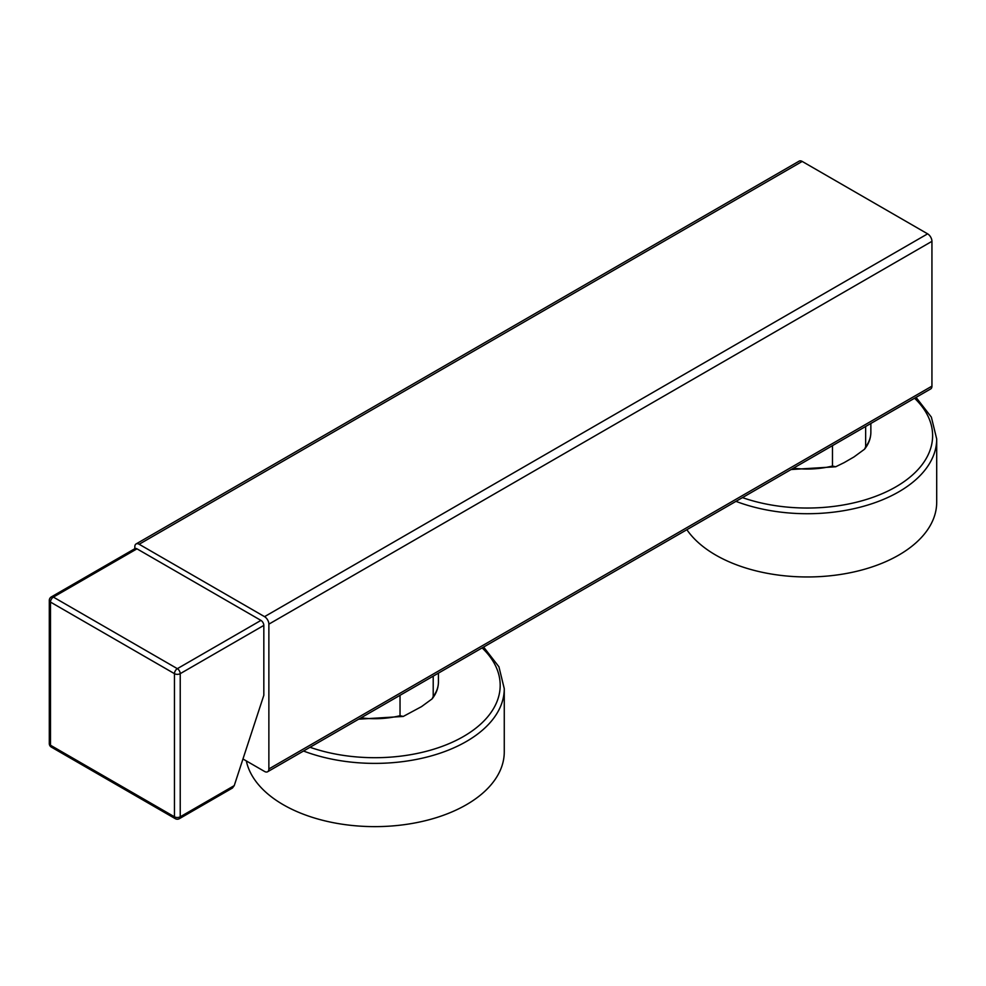 <?xml version="1.0" encoding="UTF-8"?>
<svg xmlns="http://www.w3.org/2000/svg" width="986" height="986" viewBox="0 0 986 986"><rect width="100%" height="100%" fill="white"/><g stroke="black" fill="none" stroke-linecap="round" stroke-linejoin="round"><path stroke-width="1.48" d="M139.149 544.26L264.544 616.657L927.616 233.842L802.21 161.433A6.113 3.525 60 0 0 799.153 161.137L136.08 543.952A6.113 3.525 60 0 1 139.149 544.26L802.21 161.433M264.544 616.657A6.113 3.525 60 0 1 268.87 624.15L268.87 768.957L931.943 386.142A6.113 3.525 60 0 1 930.673 388.94L267.613 771.755A6.113 3.525 60 0 1 264.544 771.446L242.963 758.986M931.943 386.142L931.943 241.336A6.113 3.525 60 0 0 927.616 233.842M134.823 548.697L134.823 546.749A6.113 3.525 60 0 1 136.08 543.952M268.87 768.957A6.113 3.525 60 0 1 267.613 771.755M433.211 676.149L433.211 696.547L432.09 698.889L421.54 706.617L403.262 716.44L400.033 715.7L400.033 695.303M303.515 751.024A129.449 74.739 0 0 0 466.353 741.497A129.449 74.739 0 0 0 504.265 688.647L504.265 751.899A129.449 74.739 0 0 1 466.353 804.736A129.449 74.739 180 0 1 332.615 822.546A129.449 74.739 180 0 1 246.327 760.933M234.237 785.62L232.449 788.036L179.378 818.676A4.08 2.354 -120 0 0 180.228 816.802L180.228 673.66A4.08 2.354 -120 0 0 177.344 668.668L260.945 620.404A4.08 2.354 60 0 1 263.829 625.395L263.829 695.266L234.237 785.62L180.228 816.802A4.08 2.354 0 0 1 174.46 816.802A4.08 2.354 120 0 0 175.298 818.676A4.08 4.08 0 0 0 179.378 818.676M263.829 625.395L180.228 673.66A4.08 2.354 0 0 1 174.46 673.66A4.08 2.354 -60 0 1 177.344 668.668L53.38 597.097A4.08 2.354 -60 0 0 50.496 602.089A4.08 2.354 180 0 1 49.3 600.425L49.3 743.567A4.08 2.354 180 0 0 50.496 745.231L174.46 816.802L174.46 673.66L50.496 602.089L50.496 745.231A4.08 2.354 120 0 0 51.334 747.105L175.298 818.676M260.945 620.404L136.98 548.832A4.08 2.354 60 0 0 134.946 548.635L51.334 596.9A4.08 4.08 0 0 0 49.3 600.425M735.95 501.356A129.449 74.739 0 0 0 898.788 491.829A129.449 74.739 0 0 0 936.7 438.98L936.7 502.231A129.449 74.739 180 0 1 898.788 555.081A129.449 74.739 0 0 1 686.872 529.692M865.646 426.482L865.646 446.88L864.525 449.222L853.975 456.949L844.139 462.631L835.697 466.772L832.467 466.033L832.467 445.635M268.87 624.15L931.943 241.336M310.011 747.277A125.37 72.385 0 0 0 463.469 736.505A125.37 72.385 0 0 0 482.129 647.901M51.334 596.9A4.08 2.354 -120 0 1 53.38 597.097L136.98 548.832M742.446 497.61A125.37 72.385 0 0 0 895.904 486.837A125.37 72.385 0 0 0 914.564 398.233M865.646 446.88A63.597 36.716 0 0 0 870.86 432.324C870.786 438.376 868.678 444.008 864.525 449.222M793.434 468.165A63.597 36.716 0 0 0 832.467 466.033M433.211 696.547A63.597 36.716 0 0 0 438.425 681.992C438.363 688.043 436.243 693.676 432.09 698.889M360.999 717.833A63.597 36.716 0 0 0 400.033 715.7M504.265 688.647L498.928 666.782L483.621 647.038M49.3 743.567A4.08 4.08 0 0 0 51.334 747.105M936.7 438.98L931.363 417.115L916.056 397.37M835.697 466.772L791.08 469.533M870.86 423.475L870.86 432.324M403.262 716.44L358.645 719.188M438.425 673.13L438.425 681.992"/></g></svg>
